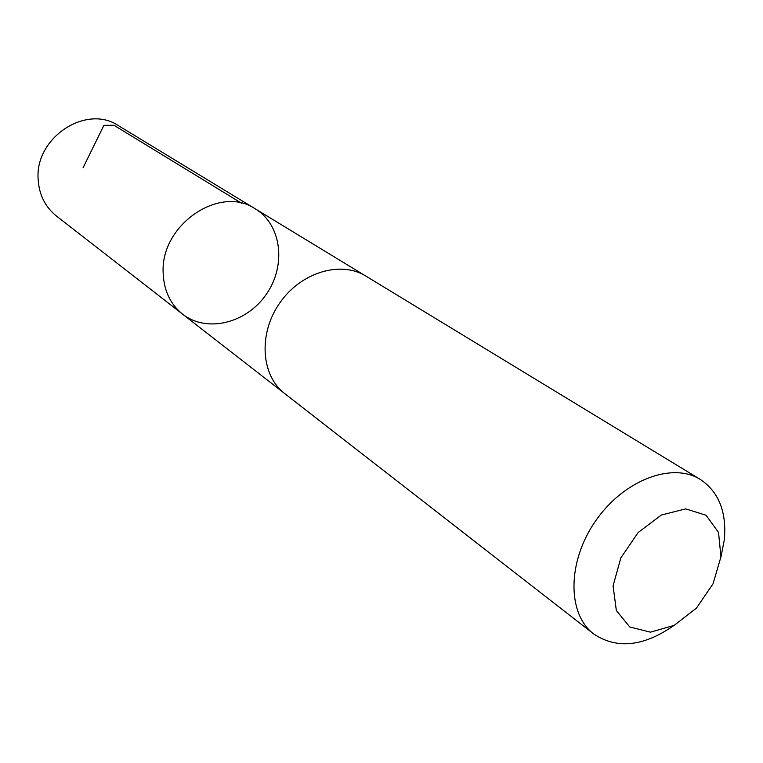 <?xml version="1.0" encoding="UTF-8"?>
<svg xmlns="http://www.w3.org/2000/svg" width="763" height="763" viewBox="0 0 763 763"><rect width="100%" height="100%" fill="white"/><g stroke="black" fill="none" stroke-linecap="round" stroke-linejoin="round"><path stroke-width="1.14" d="M163.158 272.744C160.43 224.923 219.916 184.446 255.252 208.843C281.681 224.713 286.478 265.514 266.354 294.213C246.687 323.216 206.84 333.24 182.615 314.175C170.273 304.189 163.778 290.379 163.158 272.744C160.43 224.923 219.916 184.446 255.252 208.843L118.551 125.733C86.438 103.768 34.707 137.664 38.15 179.334C39.085 194.708 45.151 206.916 56.338 215.948L182.615 314.175C170.273 304.189 163.778 290.379 163.158 272.744M720.901 557.276L724.316 539.861C726.796 512.002 718.794 491.849 700.31 479.431L365.878 276.101C340.584 260.307 300.612 272.381 279.525 303.293C258.132 333.994 261.051 375.644 284.799 393.67L593.728 633.986C616.885 649.408 643.581 646.604 673.815 625.565M700.31 479.431C672.098 461.663 623.428 480.213 595.455 521.148C567.128 561.845 567.1 613.938 593.728 633.986M720.949 556.837L718.527 532.402L706.033 515.225L685.679 508.892L661.407 514.996L638.164 532.517L620.844 557.906L613.07 585.85L616.342 610.514L629.771 626.976L650.438 632.165L674.177 625.383L696.428 608.14L713.052 583.771L720.949 556.837M83.062 167.812L103.863 125.351L113.935 125.246L241.566 203.216M364.962 275.557L255.252 208.843M283.97 393.002L182.615 314.175"/></g></svg>
